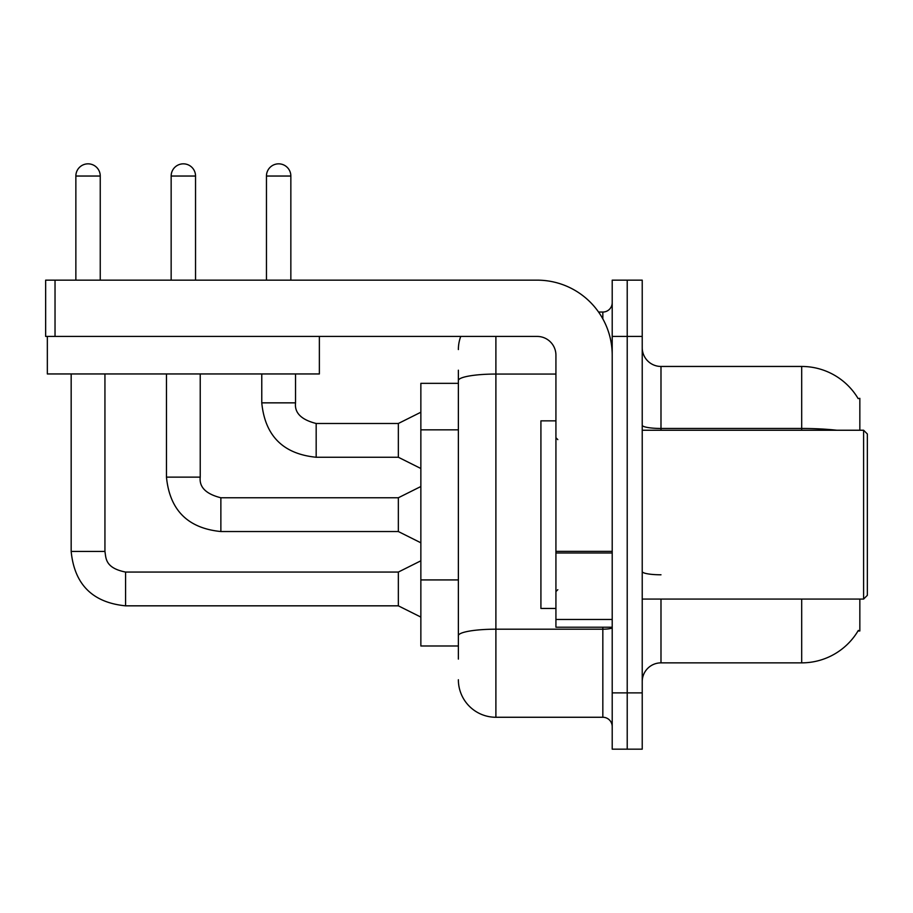 <?xml version="1.0" encoding="UTF-8"?>
<svg xmlns="http://www.w3.org/2000/svg" width="913" height="913" viewBox="0 0 913 913"><rect width="100%" height="100%" fill="white"/><g stroke="black" fill="none" stroke-linecap="round" stroke-linejoin="round"><path stroke-width="1.37" d="M859.841 599.076L859.841 630.974L858.003 630.974L858.334 630.415A65.656 65.656 0 0 1 801.694 662.861L660.989 662.861A18.762 18.762 0 0 0 642.227 681.623M859.841 430.24L859.841 398.342L858.14 398.582A65.656 65.656 0 0 0 801.694 366.455L660.989 366.455A18.762 18.762 0 0 1 642.227 347.693A18.762 18.762 0 0 0 660.989 366.455L660.989 430.24M458.372 383.334L420.859 383.334L420.859 645.982L458.372 645.982M627.22 692.876L627.22 749.162L642.227 749.162L642.227 692.876L627.22 692.876L627.22 749.162L612.212 749.162L612.212 692.876L627.22 692.876L627.22 336.429L627.22 692.876M612.212 692.876L612.212 280.154L627.22 280.154L627.22 336.429L627.22 280.154L642.227 280.154L642.227 692.876M458.372 659.106L458.372 370.199M495.896 336.429L495.896 717.264L602.831 717.264L602.831 627.22M598.563 312.041L602.831 312.041A9.381 9.381 0 0 0 612.212 302.671M612.212 726.645A9.381 9.381 0 0 0 602.831 717.264M458.372 349.565A37.524 37.524 0 0 1 460.745 336.429M495.896 717.264A37.524 37.524 0 0 1 458.372 679.751M75.859 280.154L75.859 176.038A12.189 12.189 0 0 1 88.047 163.838A12.189 12.189 0 0 1 100.247 176.038L100.247 280.154M420.859 617.085L398.342 605.833L398.342 572.063L420.859 560.81M71.168 373.953L71.168 551.429L104.938 551.429L104.938 373.953M171.153 280.154L171.153 176.038A12.189 12.189 0 0 1 183.353 163.838A12.189 12.189 0 0 1 195.542 176.038L195.542 280.154M420.859 542.801L398.342 531.537L398.342 497.768L420.859 486.515M166.463 373.953L166.463 477.134L200.232 477.134L200.232 373.953M266.459 280.154L266.459 176.038A12.189 12.189 0 0 1 278.648 163.838A12.189 12.189 0 0 1 290.848 176.038L290.848 280.154M420.859 468.506L398.342 457.253L398.342 423.484L420.859 412.231M261.769 373.953L261.769 402.85L295.538 402.85L295.538 373.953M612.212 627.22L555.926 627.22L555.926 551.361L612.212 551.361M612.212 355.191A75.037 75.037 0 0 0 537.164 280.154L55.031 280.154L55.031 336.429L537.164 336.429A18.762 18.762 0 0 1 555.926 355.191L555.926 551.361M47.339 336.429L47.339 373.953L319.367 373.953L319.367 336.429L45.65 336.429L45.65 280.154L55.031 280.154M555.926 420.859L540.918 420.859L540.918 608.457L555.926 608.457M863.595 599.076L867.35 595.322L867.35 433.983L863.595 430.24L863.595 599.076L642.227 599.076M458.372 429.84L420.859 429.84M458.372 579.926L420.859 579.926M660.989 599.076L660.989 662.861M801.694 662.861L801.694 599.076M858.14 398.582A65.656 65.656 0 0 0 801.694 366.455L801.694 428.459L660.989 428.459A18.762 3.253 0 0 1 642.227 425.207M836.867 430.24A65.656 11.401 180 0 0 801.694 428.459L801.694 430.24M642.227 336.429L612.212 336.429M660.989 574.791A18.762 3.253 -0 0 1 642.227 571.538M612.212 627.562A9.381 1.632 0 0 1 602.831 629.194L495.896 629.194A37.524 6.517 180 0 0 458.372 635.71M458.372 380.573A37.524 6.517 180 0 1 495.896 374.056L555.926 374.056M602.831 318.865L602.831 312.041M398.342 605.833L125.572 605.833L125.572 572.097M75.859 176.038L100.247 176.038M398.342 531.537L220.866 531.537L220.866 497.802M171.153 176.038L195.542 176.038M398.342 457.253L316.172 457.253L316.172 423.518M266.459 176.038L290.848 176.038M612.212 552.981L555.926 552.981M555.926 619.471L612.212 619.471M104.938 551.429C106.079 557.98 104.869 567.943 125.572 572.063L398.342 572.063M71.168 551.429C74.421 584.434 92.567 602.569 125.572 605.833C92.567 602.569 74.421 584.434 71.168 551.429C74.421 584.434 92.567 602.569 125.572 605.833C92.567 602.569 74.421 584.434 71.168 551.429C74.421 584.434 92.567 602.569 125.572 605.833C92.567 602.569 74.421 584.434 71.168 551.429C74.421 584.434 92.567 602.569 125.572 605.833C92.567 602.569 74.421 584.434 71.168 551.429C74.421 584.434 92.567 602.569 125.572 605.833C92.567 602.569 74.421 584.434 71.168 551.429C74.421 584.434 92.567 602.569 125.572 605.833C92.567 602.569 74.421 584.434 71.168 551.429C74.421 584.434 92.567 602.569 125.572 605.833C92.567 602.569 74.421 584.434 71.168 551.429C74.421 584.434 92.567 602.569 125.572 605.833M166.463 477.134C169.727 510.139 187.861 528.273 220.866 531.537C187.861 528.273 169.727 510.139 166.463 477.134C169.727 510.139 187.861 528.273 220.866 531.537C187.861 528.273 169.727 510.139 166.463 477.134C169.727 510.139 187.861 528.273 220.866 531.537C187.861 528.273 169.727 510.139 166.463 477.134C169.727 510.139 187.861 528.273 220.866 531.537C187.861 528.273 169.727 510.139 166.463 477.134C169.727 510.139 187.861 528.273 220.866 531.537C187.861 528.273 169.727 510.139 166.463 477.134C169.727 510.139 187.861 528.273 220.866 531.537C187.861 528.273 169.727 510.139 166.463 477.134C169.727 510.139 187.861 528.273 220.866 531.537C187.861 528.273 169.727 510.139 166.463 477.134C169.727 510.139 187.861 528.273 220.866 531.537M398.342 497.768L220.866 497.768C205.973 494.024 199.102 487.143 200.232 477.134C199.102 487.143 205.973 494.024 220.866 497.768C205.973 494.024 199.102 487.143 200.232 477.134C199.102 487.143 205.973 494.024 220.866 497.768C205.973 494.024 199.102 487.143 200.232 477.134C199.102 487.143 205.973 494.024 220.866 497.768C205.973 494.024 199.102 487.143 200.232 477.134C199.102 487.143 205.973 494.024 220.866 497.768C205.973 494.024 199.102 487.143 200.232 477.134C199.102 487.143 205.973 494.024 220.866 497.768C205.973 494.024 199.102 487.143 200.232 477.134C199.102 487.143 205.973 494.024 220.866 497.768C205.973 494.024 199.102 487.143 200.232 477.134C199.102 487.143 205.973 494.024 220.866 497.768C205.973 494.024 199.102 487.143 200.232 477.134M261.769 402.85C265.032 435.855 283.167 453.989 316.172 457.253C283.167 453.989 265.032 435.855 261.769 402.85C265.032 435.855 283.167 453.989 316.172 457.253C283.167 453.989 265.032 435.855 261.769 402.85C265.032 435.855 283.167 453.989 316.172 457.253C283.167 453.989 265.032 435.855 261.769 402.85C265.032 435.855 283.167 453.989 316.172 457.253C283.167 453.989 265.032 435.855 261.769 402.85C265.032 435.855 283.167 453.989 316.172 457.253C283.167 453.989 265.032 435.855 261.769 402.85C265.032 435.855 283.167 453.989 316.172 457.253C283.167 453.989 265.032 435.855 261.769 402.85C265.032 435.855 283.167 453.989 316.172 457.253C283.167 453.989 265.032 435.855 261.769 402.85M398.342 423.484L316.172 423.484C301.279 419.729 294.397 412.859 295.538 402.85C294.397 412.859 301.279 419.729 316.172 423.484C301.279 419.729 294.397 412.859 295.538 402.85C294.397 412.859 301.279 419.729 316.172 423.484C301.279 419.729 294.397 412.859 295.538 402.85C294.397 412.859 301.279 419.729 316.172 423.484C301.279 419.729 294.397 412.859 295.538 402.85C294.397 412.859 301.279 419.729 316.172 423.484C301.279 419.729 294.397 412.859 295.538 402.85C294.397 412.859 301.279 419.729 316.172 423.484C301.279 419.729 294.397 412.859 295.538 402.85C294.397 412.859 301.279 419.729 316.172 423.484C301.279 419.729 294.397 412.859 295.538 402.85C294.397 412.859 301.279 419.729 316.172 423.484M557.809 439.621L555.926 437.738M642.227 430.24L863.595 430.24M557.809 589.695L555.926 591.578"/></g></svg>

